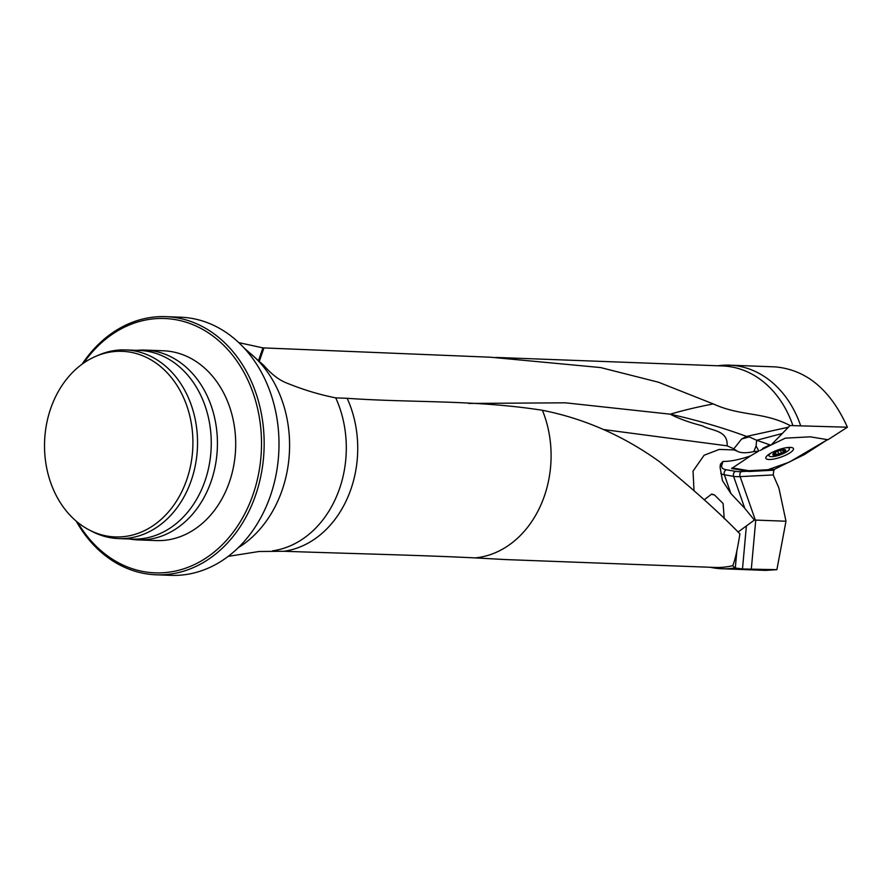 <?xml version="1.0" encoding="UTF-8"?>
<svg xmlns="http://www.w3.org/2000/svg" width="892" height="892" viewBox="0 0 892 892"><rect width="100%" height="100%" fill="white"/><g stroke="black" fill="none" stroke-linecap="round" stroke-linejoin="round"><path stroke-width="1.34" d="M244.062 347.947L263.865 365.452C270.934 373.625 278.036 379.278 285.161 382.4C302.254 389.458 319.102 394.61 335.715 397.865L347.144 398.3C412.494 402.95 474.655 399.661 542.414 410.287C584.204 418.549 623.173 435.642 659.333 461.565C693.084 489.061 719.944 513.156 739.914 533.884C737.383 549.773 735.03 560.254 732.878 565.338L732.789 565.651A100.818 80.514 -87.8 0 1 715.027 567.446L506.299 559.596M228.285 556.352L259.014 551.501L284.002 551.267C347.133 553.531 417.043 555.047 475.079 557.89L506.288 559.607M238.465 547.565A112.069 89.501 -87.8 0 0 289.487 450.549A112.069 89.501 -87.8 0 0 245.902 349.987M238.8 342.639L262.906 347.88L490.622 357.224L600.584 367.56L658.508 382.233L713.31 403.942C741.185 416.586 763.262 411.558 790.011 425.517L792.921 425.629A100.818 80.514 -87.8 0 0 722.609 365.954L495.807 357.424M792.921 425.629L847.4 427.212L827.966 439.734L810.237 436.812L785.361 438.15L771.212 444.93L790.011 425.517M773.922 469.404L773.23 474.945L740.115 476.618L755.346 520.081L754.387 520.081L744.798 508.351L730.916 493.544L722.453 480.632L720.112 467.508L720.413 464.197L722.944 461.465C730.559 461.487 739.769 459.614 750.596 455.857L731.663 468.512L749.012 471.489L748.834 470.708L774.167 469.393L804.394 454.563L827.497 439.656L789.275 462.145L767.923 469.727L748.834 470.708L732.042 467.876L748.834 470.708M847.4 427.212C830.619 389.904 806.591 369.801 775.338 366.891L729.5 365.163A101.866 81.35 -87.8 0 0 719.588 365.553L717.692 365.765M765.671 570.401L776.887 569.665L742.49 568.973L734.785 567.948L732.789 565.651M710.121 567.256L711.983 567.624A101.866 81.35 -87.8 0 0 721.84 568.75A101.866 81.35 -87.8 0 0 734.785 567.948M773.23 474.945L778.906 488.035L785.986 521.229L776.887 569.665M800.548 425.451A101.866 81.35 -87.8 0 0 729.5 365.163M186.762 405.659A92.868 74.17 -87.8 0 0 95.622 356.399A92.868 74.17 -87.8 0 0 44.6 441.339A92.868 74.17 -87.8 0 0 89.1 529.881A92.868 74.17 -87.8 0 0 171.175 508.663A92.868 74.17 -87.8 0 0 186.762 405.659M89.1 529.881L92.043 531.42A94.396 75.385 -87.8 0 0 118.591 538.59A94.396 75.385 -87.8 0 0 191.301 405.158A94.396 75.385 -87.8 0 0 125.694 349.932A94.396 75.385 -87.8 0 0 98.666 355.083L95.622 356.399M118.591 538.59L132.306 539.102A94.396 75.385 -87.8 0 0 205.015 405.67A94.396 75.385 -87.8 0 0 139.397 350.445L125.694 349.932M129.295 538.991L131.971 539.359A94.965 75.842 -87.8 0 0 137.992 539.894A94.965 75.842 -87.8 0 0 211.148 405.648A94.965 75.842 -87.8 0 0 145.128 350.088A94.965 75.842 -87.8 0 0 139.085 350.166L136.398 350.333M137.992 539.894L156.267 540.574A94.965 75.842 -87.8 0 0 229.422 406.339A94.965 75.842 -87.8 0 0 163.414 350.779L145.128 350.088M77.649 522.322A127.266 101.643 -87.8 0 0 210.345 555.014A127.266 101.643 -87.8 0 0 253.083 392.959A127.266 101.643 -87.8 0 0 83.636 363.077M76.177 521.095A129.173 103.16 -87.8 0 0 156.133 574.794A129.173 103.16 -87.8 0 0 255.625 392.212A129.173 103.16 -87.8 0 0 165.834 316.649A129.173 103.16 -87.8 0 0 82.075 364.192M156.133 574.794L170.985 575.351A129.173 103.16 -87.8 0 0 270.466 392.77A129.173 103.16 -87.8 0 0 180.686 317.206L165.834 316.649M755.346 520.081L785.986 521.229M758.813 450.928L757.587 451.753L758.813 450.928L756.07 446.022L753.807 451.575C746.125 453.292 740.449 453.103 736.781 450.995L734.049 449.925L719.231 449.434L704.1 455.255L693.028 471.121L694.009 490.466M774.167 470.173L749.012 471.489M754.387 520.081L738.019 532.056M757.587 451.753L750.596 455.857M771.212 444.93L760.129 450.471M468.668 403.429L565.45 402.816L670.249 414.178C683.339 410.32 697.689 406.908 713.31 403.942M670.249 414.178C697.6 420.333 723.033 427.759 746.548 436.433L788.383 427.212M704.223 499.765L711.727 494.057L714.358 494.826L723.089 503.512L724.248 518.709M753.807 451.575L758.1 451.229M603.371 429.52L727.103 445.833L733.86 448.821L734.049 449.925M733.86 448.821L741.609 439.009L749.202 436.913L756.661 440.258L756.07 446.022M770.577 445.052L756.661 440.269L782.396 433.456M741.609 439.009L746.548 436.433M727.103 445.833C728.095 430.189 712.385 431.148 702.361 425.83C689.427 422.507 678.734 418.627 670.26 414.189M775.984 454.652L783.12 452.578A6.367 1.695 -19.3 0 1 777.166 454.797A6.367 1.695 -19.3 0 1 773.331 454.652A6.367 1.695 -19.3 0 1 773.743 453.526A6.367 1.695 -19.3 0 1 775.46 452.289A6.367 1.695 -19.3 0 1 781.414 450.081A6.367 1.695 -19.3 0 1 784.302 449.824A6.367 1.695 -19.3 0 1 785.239 450.226A6.367 1.695 -19.3 0 1 783.12 452.578L782.763 449.858M770.71 453.192A10.827 2.877 160.7 0 0 768.971 455.745A10.827 2.877 160.7 0 0 771.257 456.648A10.827 2.877 160.7 0 0 783.098 453.705A10.827 2.877 160.7 0 0 789.409 448.587A10.827 2.877 160.7 0 0 786.454 447.673M776.029 454.385L775.404 452.322M776.04 454.318L773.331 454.652L774.813 452.523M773.331 454.652L773.799 453.649M783.8 449.791L785.239 450.226L784.447 450.493L784.224 449.858M785.239 450.226L784.302 449.869M783.12 452.578L783.544 451.597M783.488 451.553L784.447 450.493M781.392 452.813L780.511 450.293M774.256 454.318L773.955 453.47M778.627 453.838L777.712 451.218M768.213 445.643L762.548 448.486L768.213 445.643M790.357 447.383A14.629 3.891 -19.3 0 1 792.553 447.784A14.629 3.891 -19.3 0 1 780.924 457.117A14.629 3.891 -19.3 0 1 766.016 457.083A14.629 3.891 -19.3 0 1 776.207 450.583A14.629 3.891 -19.3 0 1 790.357 447.383M475.079 557.89A100.818 80.514 -87.8 0 0 542.414 410.287M284.002 551.267A101.866 81.35 -87.8 0 0 347.144 398.3M272.573 550.843A101.866 81.35 -87.8 0 0 335.715 397.865M722.944 461.465L721.784 465.334A34.186 9.087 160.7 0 0 726.222 469.761L735.476 471.344A34.186 9.087 160.7 0 0 741.341 471.589L747.931 471.255M741.341 471.589A3.802 2.721 -92.9 0 0 740.115 476.618A37.988 10.091 -19.3 0 1 733.592 476.35L744.798 508.351M735.476 471.344A3.802 3.3 99.8 0 0 733.592 476.35L724.349 474.756L730.916 493.544M726.222 469.761A3.802 3.3 99.8 0 0 724.349 474.756A37.988 10.091 -19.3 0 1 720.803 473.541M720.067 466.416A3.802 3.601 -163.3 0 1 721.784 465.334M746.392 525.934L742.49 568.973M738.598 531.81L738.531 532.535M736.859 550.877L735.298 568.026M755.758 520.092L751.287 569.386M749.358 470.72L749.548 471.522M263.932 347.925L259.516 360.736M262.906 347.88L258.736 359.955M711.727 494.057A11.317 6.054 125.1 0 0 714.358 494.826M736.781 450.995A11.317 6.567 111.1 0 0 733.938 449.523M746.86 436.355A30.663 17.929 -104.8 0 1 749.202 436.913M774.278 455.266A6.835 1.817 160.7 0 0 785.35 451.151A6.835 1.817 160.7 0 0 778.237 450.884A6.835 1.817 160.7 0 0 774.278 455.266M781.325 452.768L780.467 450.304M778.649 453.772L777.746 451.207M775.884 453.872L775.349 452.356M774.312 454.251L774.011 453.404M721.84 568.75L765.76 570.401M768.558 454.552L768.971 455.745M788.996 447.394L789.409 448.587"/></g></svg>
